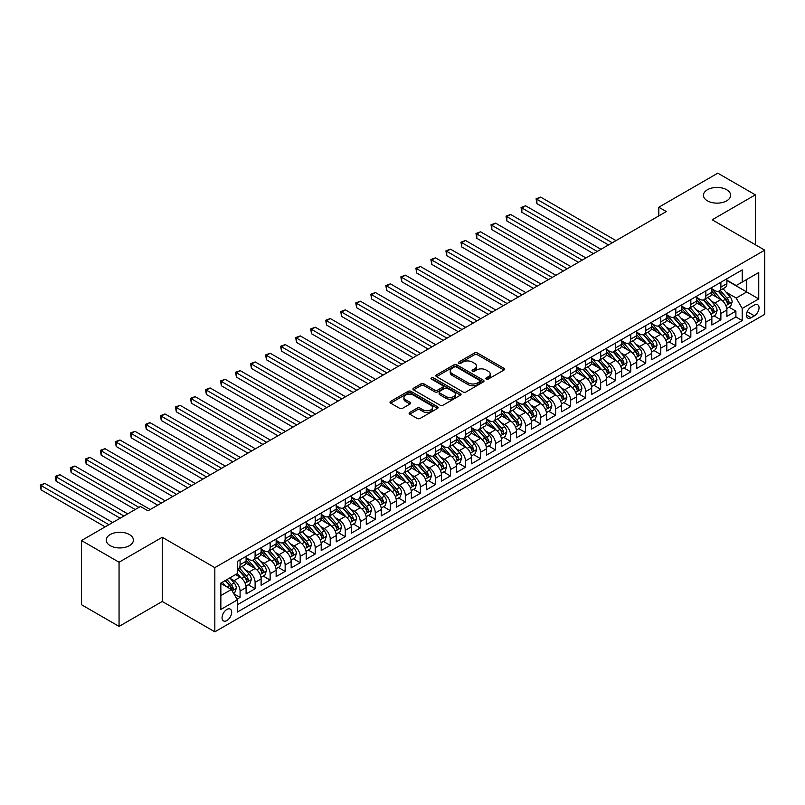 <?xml version="1.0" encoding="UTF-8"?>
<svg xmlns="http://www.w3.org/2000/svg" width="805" height="805" viewBox="0 0 805 805"><rect width="100%" height="100%" fill="white"/><g stroke="black" fill="none" stroke-linecap="round" stroke-linejoin="round"><path stroke-width="1.21" d="M486.23 379.085A1.459 0.845 0 0 0 488.293 379.085L503.97 370.038A2.083 1.208 0 0 0 504.574 369.183A2.083 1.208 0 0 0 503.97 368.328L477.415 353.003A2.083 1.208 0 0 0 474.467 353.003L458.8 362.049A1.459 0.845 0 0 0 458.377 362.653A1.459 0.845 0 0 0 458.8 363.246A1.459 0.845 0 0 0 460.863 363.246L462.895 362.069A6.671 3.854 0 0 1 472.334 362.069L474.548 363.347A6.671 3.854 0 0 1 476.5 366.074A6.671 3.854 0 0 1 474.548 368.801L472.515 369.968A1.459 0.845 0 0 0 472.092 370.572A1.459 0.845 0 0 0 472.515 371.165A1.459 0.845 0 0 0 474.578 371.165L476.61 369.988A6.671 3.854 0 0 1 486.049 369.988L488.263 371.266A6.671 3.854 0 0 1 490.215 373.993A6.671 3.854 0 0 1 488.263 376.72L486.23 377.887A1.459 0.845 0 0 0 485.807 378.481A1.459 0.845 0 0 0 486.23 379.085L486.23 377.887M129.424 534.55A13.594 7.849 0 0 0 114.602 532.85A13.594 7.849 0 0 0 106.21 540.095A13.594 7.849 0 0 0 110.194 545.649A13.594 7.849 0 0 0 125.006 547.35A13.594 7.849 0 0 0 133.409 540.095A13.594 7.849 0 0 0 129.424 534.55M726.663 189.739A13.594 7.849 0 0 0 711.841 188.028A13.594 7.849 0 0 0 703.449 195.283A13.594 7.849 0 0 0 707.434 200.837A13.594 7.849 0 0 0 722.246 202.538A13.594 7.849 0 0 0 730.648 195.283A13.594 7.849 0 0 0 726.663 189.739M226.859 620.554A6.802 3.924 120 0 0 231.297 614.567A6.802 3.924 120 0 0 230.26 609.113A6.802 3.924 120 0 0 226.859 609.455A6.802 3.924 120 0 0 222.422 615.443A6.802 3.924 120 0 0 223.458 620.897A6.802 3.924 120 0 0 226.859 620.554M409.725 412.442A2.083 1.208 0 0 0 409.111 413.287A2.083 1.208 0 0 0 409.725 414.142L417.171 418.439A2.083 1.208 0 0 0 420.119 418.439L437.528 408.397A2.083 1.208 0 0 0 438.141 407.541A2.083 1.208 0 0 0 437.528 406.686L410.983 391.361A2.083 1.208 0 0 0 408.034 391.361L390.626 401.413A2.083 1.208 0 0 0 390.012 402.259A2.083 1.208 0 0 0 390.626 403.114L399.622 408.306A2.083 1.208 0 0 0 402.57 408.306L410.017 404.009A2.083 1.208 0 0 0 410.631 403.154A2.083 1.208 0 0 0 410.017 402.309L405.559 399.733A5.575 3.22 0 0 1 403.929 397.449A5.575 3.22 0 0 1 407.37 394.48A5.575 3.22 0 0 1 413.448 395.175L430.927 405.267A5.575 3.22 0 0 1 432.557 407.541A5.575 3.22 0 0 1 429.115 410.52A5.575 3.22 0 0 1 423.038 409.815L420.119 408.135A2.083 1.208 0 0 0 417.171 408.135L409.725 412.442L409.725 414.142M162.248 537.277L119.059 562.222L81.496 540.537L81.496 604.726L119.059 626.411L162.248 601.476L214.834 631.834L214.834 567.646L162.248 537.277L162.248 601.476M755.362 244.73L755.362 194.85L712.163 219.795L764.75 250.154L214.834 567.646M755.362 194.85L717.798 173.166L658.822 207.217L658.822 215.891M81.496 540.537L140.462 506.486L147.979 510.823L666.339 211.554L658.822 207.217M463.036 391.965A2.083 1.208 0 0 0 465.984 391.965L483.392 381.912A2.083 1.208 0 0 0 484.006 381.057A2.083 1.208 0 0 0 483.392 380.212L456.848 364.886A2.083 1.208 0 0 0 453.899 364.886L436.491 374.929A2.083 1.208 0 0 0 435.887 375.784A2.083 1.208 0 0 0 436.491 376.629L463.036 391.965M431.993 379.397A1.459 0.845 0 0 1 433.472 379.608L433.472 377.867L460.46 393.454A2.083 1.208 0 0 1 461.074 394.299A2.083 1.208 0 0 1 460.46 395.154L443.052 405.197A2.083 1.208 0 0 1 440.104 405.197L413.559 389.872L421.005 385.605L421.005 383.874L413.559 388.171A2.083 1.208 0 0 0 412.945 389.026A2.083 1.208 0 0 0 413.559 389.872L413.559 388.171M421.005 385.605A2.083 1.208 0 0 1 423.953 385.605L423.953 383.874A2.083 1.208 0 0 0 421.005 383.874M423.953 383.874L434.72 390.083A2.083 1.208 0 0 0 437.668 390.083L442.609 387.235A2.083 1.208 0 0 0 443.223 386.38A2.083 1.208 0 0 0 442.609 385.535L431.41 379.064A1.459 0.845 0 0 1 430.977 378.461A1.459 0.845 0 0 1 431.883 377.686A1.459 0.845 0 0 1 433.472 377.867M236.962 599.192L240.081 597.39L233.842 593.798M230.3 578.473L234.074 580.657A8.503 4.911 60 0 1 240.081 591.061L246.089 587.59L246.089 593.929L255.105 588.717L248.272 584.772M245.324 569.799L249.097 571.983A8.503 4.911 60 0 1 255.105 582.387L261.112 578.916L261.112 585.255L270.128 580.043L263.295 576.098M260.347 561.125L264.121 563.309A8.503 4.911 60 0 1 270.128 573.713L276.145 570.242L276.145 576.581L285.151 571.369L278.319 567.424M275.37 552.451L279.144 554.625A8.503 4.911 60 0 1 285.151 565.04L291.169 561.568L291.169 567.897L300.185 562.695L293.342 558.75M290.394 543.778L294.167 545.951A8.503 4.911 60 0 1 300.185 556.366L306.192 552.894L306.192 559.223L315.208 554.021L308.365 550.077M305.427 535.104L309.19 537.277A8.503 4.911 60 0 1 315.208 547.692L321.215 544.22L321.215 550.55L330.231 545.347L323.399 541.403M320.45 526.43L324.224 528.603A8.503 4.911 60 0 1 330.231 539.018L336.238 535.546L336.238 541.876L345.254 536.673L338.422 532.729M335.474 517.756L339.247 519.929A8.503 4.911 60 0 1 345.254 530.344L351.262 526.873L351.262 533.202L360.278 528L353.445 524.055M350.497 509.082L354.27 511.256A8.503 4.911 60 0 1 360.278 521.67L366.285 518.199L366.285 524.528L375.301 519.326L368.469 515.381M365.52 500.408L369.294 502.582A8.503 4.911 60 0 1 375.301 512.996L381.318 509.525L381.318 515.854L390.334 510.652L383.492 506.707M380.544 491.734L384.317 493.908A8.503 4.911 60 0 1 390.334 504.322L396.342 500.851L396.342 507.18L405.358 501.978L398.515 498.033M395.577 483.06L399.34 485.234A8.503 4.911 60 0 1 405.358 495.639L411.365 492.177L411.365 498.506L420.381 493.304L413.539 489.349M410.6 474.376L414.374 476.56A8.503 4.911 60 0 1 420.381 486.965L426.388 483.503L426.388 489.832L435.404 484.63L428.572 480.676M425.624 465.703L429.397 467.886A8.503 4.911 60 0 1 435.404 478.291L441.412 474.819L441.412 481.159L450.428 475.956L443.595 472.002M440.647 457.029L444.42 459.212A8.503 4.911 60 0 1 450.428 469.617L456.435 466.145L456.435 472.485L465.451 467.282L458.619 463.328M455.67 448.355L459.444 450.538A8.503 4.911 60 0 1 465.451 460.943L471.468 457.471L471.468 463.811L480.474 458.598L473.642 454.654M470.694 439.681L474.467 441.865A8.503 4.911 60 0 1 480.474 452.269L486.492 448.798L486.492 455.137L495.508 449.925L488.665 445.98M485.717 431.007L489.49 433.191A8.503 4.911 60 0 1 495.508 443.595L501.515 440.124L501.515 446.463L510.531 441.251L503.689 437.306M500.75 422.333L504.524 424.517A8.503 4.911 60 0 1 510.531 434.921L516.538 431.45L516.538 437.779L525.554 432.577L518.722 428.632M515.774 413.659L519.547 415.833A8.503 4.911 60 0 1 525.554 426.248L531.562 422.776L531.562 429.105L540.578 423.903L533.745 419.958M530.797 404.985L534.57 407.159A8.503 4.911 60 0 1 540.578 417.574L546.585 414.102L546.585 420.431L555.601 415.229L548.769 411.285M545.82 396.312L549.594 398.485A8.503 4.911 60 0 1 555.601 408.9L561.618 405.428L561.618 411.758L570.624 406.555L563.792 402.611M560.844 387.638L564.617 389.811A8.503 4.911 60 0 1 570.624 400.226L576.642 396.754L576.642 403.084L585.658 397.881L578.815 393.937M575.867 378.964L579.64 381.137A8.503 4.911 60 0 1 585.658 391.552L591.665 388.08L591.665 394.41L600.681 389.207L593.838 385.263M590.9 370.29L594.664 372.463A8.503 4.911 60 0 1 600.681 382.878L606.688 379.407L606.688 385.736L615.704 380.534L608.862 376.589M605.923 361.616L609.697 363.79A8.503 4.911 60 0 1 615.704 374.204L621.712 370.733L621.712 377.062L630.728 371.86L623.895 367.915M620.947 352.942L624.72 355.116A8.503 4.911 60 0 1 630.728 365.52L636.735 362.059L636.735 368.388L645.751 363.186L638.918 359.231M635.97 344.258L639.744 346.442A8.503 4.911 60 0 1 645.751 356.846L651.758 353.385L651.758 359.714L660.774 354.512L653.942 350.557M650.993 335.584L654.767 337.768A8.503 4.911 60 0 1 660.774 348.173L666.792 344.711L666.792 351.04L675.808 345.838L668.965 341.884M666.017 326.911L669.79 329.094A8.503 4.911 60 0 1 675.808 339.499L681.815 336.027L681.815 342.367L690.831 337.164L683.988 333.21M681.05 318.237L684.813 320.42A8.503 4.911 60 0 1 690.831 330.825L696.838 327.353L696.838 333.693L705.854 328.48L699.012 324.536M696.073 309.563L699.847 311.746A8.503 4.911 60 0 1 705.854 322.151L711.862 318.679L711.862 325.019L720.878 319.806L720.878 313.477A8.503 4.911 -120 0 0 714.87 303.072L711.097 300.889M714.045 315.862L720.878 319.806M246.089 587.59A8.503 4.911 -120 0 0 240.081 577.185L235.573 574.579M261.112 578.916A8.503 4.911 -120 0 0 255.105 568.511L245.817 563.148M276.145 570.242A8.503 4.911 -120 0 0 270.128 559.837L260.84 554.474M291.169 561.568A8.503 4.911 -120 0 0 285.151 551.163L275.863 545.8M306.192 552.894A8.503 4.911 -120 0 0 300.185 542.49L290.887 537.116M321.215 544.22A8.503 4.911 -120 0 0 315.208 533.816L305.91 528.442M336.238 535.546A8.503 4.911 -120 0 0 330.231 525.132L320.943 519.768M351.262 526.873A8.503 4.911 -120 0 0 345.254 516.458L335.967 511.095M366.285 518.199A8.503 4.911 -120 0 0 360.278 507.784L350.99 502.421M381.318 509.525A8.503 4.911 -120 0 0 375.301 499.11L366.013 493.747M396.342 500.851A8.503 4.911 -120 0 0 390.334 490.436L381.037 485.073M411.365 492.177A8.503 4.911 -120 0 0 405.358 481.762L396.06 476.399M426.388 483.503A8.503 4.911 -120 0 0 420.381 473.088L411.083 467.725M441.412 474.819A8.503 4.911 -120 0 0 435.404 464.415L426.117 459.051M456.435 466.145A8.503 4.911 -120 0 0 450.428 455.741L441.14 450.377M471.468 457.471A8.503 4.911 -120 0 0 465.451 447.067L456.163 441.704M486.492 448.798A8.503 4.911 -120 0 0 480.474 438.393L471.187 433.03M501.515 440.124A8.503 4.911 -120 0 0 495.508 429.719L486.21 424.356M516.538 431.45A8.503 4.911 -120 0 0 510.531 421.045L501.233 415.682M531.562 422.776A8.503 4.911 -120 0 0 525.554 412.371L516.267 406.998M546.585 414.102A8.503 4.911 -120 0 0 540.578 403.697L531.29 398.324M561.618 405.428A8.503 4.911 -120 0 0 555.601 395.014L546.313 389.65M576.642 396.754A8.503 4.911 -120 0 0 570.624 386.34L561.337 380.976M591.665 388.08A8.503 4.911 -120 0 0 585.658 377.666L576.36 372.302M606.688 379.407A8.503 4.911 -120 0 0 600.681 368.992L591.383 363.629M621.712 370.733A8.503 4.911 -120 0 0 615.704 360.318L606.407 354.955M636.735 362.059A8.503 4.911 -120 0 0 630.728 351.644L621.44 346.281M651.758 353.385A8.503 4.911 -120 0 0 645.751 342.97L636.463 337.607M666.792 344.711A8.503 4.911 -120 0 0 660.774 334.296L651.487 328.933M681.815 336.027A8.503 4.911 -120 0 0 675.808 325.623L666.51 320.259M696.838 327.353A8.503 4.911 -120 0 0 690.831 316.949L681.533 311.585M711.862 318.679A8.503 4.911 -120 0 0 705.854 308.275L696.556 302.911M754.386 305.065L751.075 306.977A6.591 3.804 120 0 0 746.778 312.773A6.591 3.804 120 0 0 747.785 318.055A6.591 3.804 120 0 0 751.075 317.733L754.386 315.822A6.591 3.804 120 0 0 758.682 310.016A6.591 3.804 120 0 0 757.676 304.733A6.591 3.804 120 0 0 754.386 305.065M214.834 631.834L764.75 314.342L764.75 250.154M220.852 595.569L231.367 589.502L237.374 599.906L237.374 612.052L742.21 320.591L742.21 308.446L736.203 298.041L726.12 292.215M237.374 599.906L220.852 609.455L220.852 583.082L237.374 573.542L237.374 561.397L742.21 269.927L742.21 282.072L758.743 272.533L758.743 298.907L742.21 308.446M246.089 557.754L249.097 559.485A8.503 4.911 60 0 0 253.344 559.908L259.351 556.436A8.503 4.911 -120 0 0 261.112 552.552L261.112 547.692M261.112 549.08L264.121 550.811A8.503 4.911 60 0 0 268.367 551.234L274.384 547.762A8.503 4.911 -120 0 0 276.145 543.878L276.145 539.018M276.145 540.407L279.144 542.137A8.503 4.911 60 0 0 283.4 542.56L289.408 539.088A8.503 4.911 -120 0 0 291.169 535.194L291.169 530.344M291.169 531.733L294.167 533.463A8.503 4.911 60 0 0 298.424 533.886L304.431 530.415A8.503 4.911 -120 0 0 306.192 526.52L306.192 521.67M306.192 523.059L309.19 524.79A8.503 4.911 60 0 0 313.447 525.212L319.454 521.741A8.503 4.911 -120 0 0 321.215 517.846L321.215 512.996M321.215 514.375L324.224 516.116A8.503 4.911 60 0 0 328.47 516.538L334.478 513.067A8.503 4.911 -120 0 0 336.238 509.173L336.238 504.312M336.238 505.701L339.247 507.442A8.503 4.911 60 0 0 343.494 507.864L349.501 504.393A8.503 4.911 -120 0 0 351.262 500.499L351.262 495.639M351.262 497.027L354.27 498.768A8.503 4.911 60 0 0 358.517 499.191L364.534 495.719A8.503 4.911 -120 0 0 366.285 491.825L366.285 486.965M366.285 488.353L369.294 490.094A8.503 4.911 60 0 0 373.54 490.517L379.558 487.045A8.503 4.911 -120 0 0 381.318 483.151L381.318 478.291M381.318 479.679L384.317 481.42A8.503 4.911 60 0 0 388.574 481.833L394.581 478.371A8.503 4.911 -120 0 0 396.342 474.477L396.342 469.617M396.342 471.006L399.34 472.746A8.503 4.911 60 0 0 403.597 473.159L409.604 469.697A8.503 4.911 -120 0 0 411.365 465.803L411.365 460.943M411.365 462.332L414.374 464.072A8.503 4.911 60 0 0 418.62 464.485L424.627 461.024A8.503 4.911 -120 0 0 426.388 457.129L426.388 452.269M426.388 453.658L429.397 455.389A8.503 4.911 60 0 0 433.643 455.811L439.651 452.34A8.503 4.911 -120 0 0 441.412 448.455L441.412 443.595M441.412 444.984L444.42 446.715A8.503 4.911 60 0 0 448.667 447.137L454.674 443.666A8.503 4.911 -120 0 0 456.435 439.782L456.435 434.921M456.435 436.31L459.444 438.041A8.503 4.911 60 0 0 463.69 438.463L469.707 434.992A8.503 4.911 -120 0 0 471.468 431.108L471.468 426.248M471.468 427.636L474.467 429.367A8.503 4.911 60 0 0 478.723 429.79L484.731 426.318A8.503 4.911 -120 0 0 486.492 422.434L486.492 417.574M486.492 418.962L489.49 420.693A8.503 4.911 60 0 0 493.747 421.116L499.754 417.644A8.503 4.911 -120 0 0 501.515 413.76L501.515 408.9M501.515 410.288L504.524 412.019A8.503 4.911 60 0 0 508.77 412.442L514.777 408.97A8.503 4.911 -120 0 0 516.538 405.076L516.538 400.226M516.538 401.615L519.547 403.345A8.503 4.911 60 0 0 523.793 403.768L529.801 400.296A8.503 4.911 -120 0 0 531.562 396.402L531.562 391.552M531.562 392.941L534.57 394.671A8.503 4.911 60 0 0 538.817 395.094L544.824 391.622A8.503 4.911 -120 0 0 546.585 387.728L546.585 382.878M546.585 384.257L549.594 385.998A8.503 4.911 60 0 0 553.84 386.42L559.857 382.949A8.503 4.911 -120 0 0 561.618 379.054L561.618 374.194M561.618 375.583L564.617 377.324A8.503 4.911 60 0 0 568.863 377.746L574.881 374.275A8.503 4.911 -120 0 0 576.642 370.381L576.642 365.52M576.642 366.909L579.64 368.65A8.503 4.911 60 0 0 583.897 369.072L589.904 365.601A8.503 4.911 -120 0 0 591.665 361.707L591.665 356.846M591.665 358.235L594.664 359.976A8.503 4.911 60 0 0 598.92 360.399L604.927 356.927A8.503 4.911 -120 0 0 606.688 353.033L606.688 348.173M606.688 349.561L609.697 351.302A8.503 4.911 60 0 0 613.943 351.715L619.951 348.253A8.503 4.911 -120 0 0 621.712 344.359L621.712 339.499M621.712 340.887L624.72 342.628A8.503 4.911 60 0 0 628.967 343.041L634.974 339.579A8.503 4.911 -120 0 0 636.735 335.685L636.735 330.825M636.735 332.213L639.744 333.954A8.503 4.911 60 0 0 643.99 334.367L650.007 330.905A8.503 4.911 -120 0 0 651.758 327.011L651.758 322.151M651.758 323.54L654.767 325.27A8.503 4.911 60 0 0 659.013 325.693L665.031 322.221A8.503 4.911 -120 0 0 666.792 318.337L666.792 313.477M666.792 314.866L669.79 316.596A8.503 4.911 60 0 0 674.047 317.019L680.054 313.548A8.503 4.911 -120 0 0 681.815 309.663L681.815 304.803M681.815 306.192L684.813 307.923A8.503 4.911 60 0 0 689.07 308.345L695.077 304.874A8.503 4.911 -120 0 0 696.838 300.99L696.838 296.129M696.838 297.518L699.847 299.249A8.503 4.911 60 0 0 704.093 299.671L710.101 296.2A8.503 4.911 -120 0 0 711.862 292.316L711.862 287.455M237.374 604.766L735.901 316.949L735.901 311.132L726.885 316.345L726.885 310.005A8.503 4.911 -120 0 0 720.878 299.601L711.59 294.238M711.862 288.844L714.87 290.575A8.503 4.911 -120 0 0 719.117 290.997A8.503 4.911 -120 0 0 720.878 287.103L720.878 282.253M719.117 290.997L725.124 287.526A8.503 4.911 -120 0 0 726.885 283.642L726.885 278.782M240.081 559.837L240.081 564.687A8.503 4.911 60 0 1 238.32 568.582A8.503 4.911 60 0 1 237.374 568.924M238.32 568.582L244.328 565.11A8.503 4.911 -120 0 0 246.089 561.226L246.089 556.366M255.105 551.163L255.105 556.014A8.503 4.911 60 0 1 253.344 559.908M270.128 542.49L270.128 547.34A8.503 4.911 60 0 1 268.367 551.234M285.151 533.806L285.151 538.666A8.503 4.911 60 0 1 283.4 542.56M300.185 525.132L300.185 529.992A8.503 4.911 60 0 1 298.424 533.886M315.208 516.458L315.208 521.318A8.503 4.911 60 0 1 313.447 525.212M330.231 507.784L330.231 512.644A8.503 4.911 60 0 1 328.47 516.538M345.254 499.11L345.254 503.97A8.503 4.911 60 0 1 343.494 507.864M360.278 490.436L360.278 495.296A8.503 4.911 60 0 1 358.517 499.191M375.301 481.762L375.301 486.623A8.503 4.911 60 0 1 373.54 490.517M390.334 473.088L390.334 477.949A8.503 4.911 60 0 1 388.574 481.833M405.358 464.415L405.358 469.275A8.503 4.911 60 0 1 403.597 473.159M420.381 455.741L420.381 460.601A8.503 4.911 60 0 1 418.62 464.485M435.404 447.067L435.404 451.927A8.503 4.911 60 0 1 433.643 455.811M450.428 438.393L450.428 443.253A8.503 4.911 60 0 1 448.667 447.137M465.451 429.719L465.451 434.569A8.503 4.911 60 0 1 463.69 438.463M480.474 421.045L480.474 425.895A8.503 4.911 60 0 1 478.723 429.79M495.508 412.371L495.508 417.221A8.503 4.911 60 0 1 493.747 421.116M510.531 403.687L510.531 408.548A8.503 4.911 60 0 1 508.77 412.442M525.554 395.014L525.554 399.874A8.503 4.911 60 0 1 523.793 403.768M540.578 386.34L540.578 391.2A8.503 4.911 60 0 1 538.817 395.094M555.601 377.666L555.601 382.526A8.503 4.911 60 0 1 553.84 386.42M570.624 368.992L570.624 373.852A8.503 4.911 60 0 1 568.863 377.746M585.658 360.318L585.658 365.178A8.503 4.911 60 0 1 583.897 369.072M600.681 351.644L600.681 356.504A8.503 4.911 60 0 1 598.92 360.399M615.704 342.97L615.704 347.83A8.503 4.911 60 0 1 613.943 351.715M630.728 334.296L630.728 339.157A8.503 4.911 60 0 1 628.967 343.041M645.751 325.623L645.751 330.483A8.503 4.911 60 0 1 643.99 334.367M660.774 316.949L660.774 321.809A8.503 4.911 60 0 1 659.013 325.693M675.808 308.275L675.808 313.135A8.503 4.911 60 0 1 674.047 317.019M690.831 299.601L690.831 304.451A8.503 4.911 60 0 1 689.07 308.345M705.854 290.927L705.854 295.777A8.503 4.911 60 0 1 704.093 299.671M705.854 322.151L705.854 328.48M690.831 330.825L690.831 337.164M675.808 339.499L675.808 345.838M660.774 348.173L660.774 354.512M645.751 356.846L645.751 363.186M630.728 365.52L630.728 371.86M615.704 374.204L615.704 380.534M600.681 382.878L600.681 389.207M585.658 391.552L585.658 397.881M570.624 400.226L570.624 406.555M555.601 408.9L555.601 415.229M540.578 417.574L540.578 423.903M525.554 426.248L525.554 432.577M510.531 434.921L510.531 441.251M495.508 443.595L495.508 449.925M480.474 452.269L480.474 458.598M465.451 460.943L465.451 467.282M450.428 469.617L450.428 475.956M435.404 478.291L435.404 484.63M420.381 486.965L420.381 493.304M405.358 495.639L405.358 501.978M390.334 504.322L390.334 510.652M375.301 512.996L375.301 519.326M360.278 521.67L360.278 528M345.254 530.344L345.254 536.673M330.231 539.018L330.231 545.347M315.208 547.692L315.208 554.021M300.185 556.366L300.185 562.695M285.151 565.04L285.151 571.369M270.128 573.713L270.128 580.043M255.105 582.387L255.105 588.717M240.081 591.061L240.081 597.39M231.367 589.502L220.852 583.434M736.203 298.041L746.718 291.963L746.718 279.476L758.743 272.533M726.885 280.512L758.743 298.907M726.885 280.17L736.203 285.544L742.21 282.072M119.059 562.222L119.059 626.411M729.068 307.188L735.901 311.132M735.901 316.949L742.21 320.591M486.814 379.286L488.263 378.451A6.671 3.854 0 0 0 490.215 375.734L490.215 373.993M476.5 366.074L476.5 367.815A6.671 3.854 0 0 1 474.548 370.531L473.099 371.367M503.94 370.048L477.415 354.743A2.083 1.208 0 0 0 474.467 354.743L459.383 363.447M483.362 381.932L456.848 366.617A2.083 1.208 0 0 0 453.899 366.617L436.521 376.649L436.491 374.929M479.71 381.661A1.459 0.845 0 0 0 480.132 381.057A1.459 0.845 0 0 0 479.71 380.463L456.405 367.01A1.459 0.845 0 0 0 454.342 367.01L452.199 368.247A6.671 3.854 0 0 0 450.247 370.974A6.671 3.854 0 0 0 452.199 373.701L468.128 382.888A6.671 3.854 0 0 0 477.566 382.888L479.71 381.661L479.71 383.391A1.459 0.845 0 0 0 480.132 382.798L480.132 381.057M450.247 370.974L450.247 372.705A6.671 3.854 0 0 0 452.199 375.432L452.199 373.701M479.71 383.391L477.566 384.629A6.671 3.854 0 0 1 468.128 384.629L452.199 375.432M423.953 385.605L434.72 391.824A2.083 1.208 0 0 0 437.668 391.824L442.609 388.966A2.083 1.208 0 0 0 443.223 388.121L443.223 386.38M433.472 379.608L460.43 395.164M445.9 396.533A5.575 3.22 0 0 0 451.977 397.237A5.575 3.22 0 0 0 455.419 394.259A5.575 3.22 0 0 0 453.789 391.985L447.63 388.423A2.083 1.208 0 0 0 444.682 388.423L439.741 391.28A2.083 1.208 0 0 0 439.127 392.126A2.083 1.208 0 0 0 439.741 392.981L445.9 396.533L445.9 398.274A5.575 3.22 0 0 0 451.977 398.968A5.575 3.22 0 0 0 455.419 395.99L455.419 394.259M439.127 392.126L439.127 393.866A2.083 1.208 0 0 0 439.741 394.722L439.741 392.981M445.9 398.274L439.741 394.722M432.557 407.541L432.557 409.272A5.575 3.22 0 0 1 429.115 412.251A5.575 3.22 0 0 1 423.038 411.556L420.119 409.876A2.083 1.208 0 0 0 417.171 409.876L409.755 414.152M403.929 397.449L403.929 399.189A5.575 3.22 0 0 0 405.559 401.464L405.559 399.733M410.017 402.309L410.017 404.009L405.559 401.464M437.528 406.686L437.528 408.397L410.983 393.102A2.083 1.208 0 0 0 408.034 393.102L390.656 403.134M726.764 308.516L730.648 306.282L732.148 301.935A5.635 3.25 -120 0 0 729.954 296.653L723.091 288.703M721.713 300.144L713.572 290.726A16.251 9.388 -120 0 0 711.862 288.935M717.245 297.498L712.697 292.235A13.494 7.788 -120 0 0 711.862 291.319M616.006 240.615L540.658 197.104L536.895 199.278L536.895 203.615L608.489 244.951M718.352 291.299L725.295 299.339A5.635 3.25 60 0 1 727.307 303.223C728.153 304.35 728.746 304.008 729.109 302.177A5.635 3.25 -120 0 0 727.096 298.303L720.234 290.353M718.764 291.169L726.221 299.812A2.868 1.66 60 0 1 726.945 300.929L729.109 302.177M727.307 303.223L727.71 303.888M536.895 203.615L536.07 198.805L612.243 242.778M536.07 198.805L540.658 197.104M711.741 317.19L715.615 314.956L717.124 310.619A5.635 3.25 -120 0 0 714.931 305.326L708.058 297.377M706.689 308.818L698.549 299.4A16.251 9.388 -120 0 0 696.838 297.608M702.222 306.182L697.673 300.909A13.494 7.788 -120 0 0 696.838 300.003M600.983 249.288L525.625 205.788L521.871 207.952L521.871 212.289L593.466 253.625M703.329 299.973L710.272 308.013A5.635 3.25 60 0 1 712.274 311.897C713.119 313.024 713.723 312.682 714.085 310.851A5.635 3.25 -120 0 0 712.073 306.977L705.21 299.027M703.731 299.842L711.197 308.486A2.868 1.66 60 0 1 711.922 309.603L714.085 310.851M712.274 311.897L712.687 312.561M521.871 212.289L521.046 207.479L597.219 251.452M521.046 207.479L525.625 205.788M696.707 325.864L700.592 323.63L702.091 319.293A5.635 3.25 -120 0 0 699.907 314L693.035 306.051M691.666 317.492L683.526 308.074A16.251 9.388 -120 0 0 681.815 306.282M687.198 314.856L682.64 309.583A13.494 7.788 -120 0 0 681.815 308.677M585.949 257.962L510.601 214.462L506.848 216.626L506.848 220.962L578.443 262.299M688.305 308.657L695.248 316.687A5.635 3.25 60 0 1 697.251 320.571C698.096 321.698 698.7 321.356 699.052 319.525A5.635 3.25 -120 0 0 697.05 315.651L690.187 307.701M688.708 308.516L696.174 317.16A2.868 1.66 60 0 1 696.899 318.277L699.052 319.525M697.251 320.571L697.663 321.235M506.848 220.962L506.023 216.153L582.196 260.126M506.023 216.153L510.601 214.462M681.684 334.548L685.568 332.304L687.067 327.967A5.635 3.25 -120 0 0 684.874 322.674L678.011 314.725M676.633 326.176L668.492 316.747A16.251 9.388 -120 0 0 666.792 314.956M672.175 323.529L667.617 318.257A13.494 7.788 -120 0 0 666.792 317.351M570.926 266.636L495.578 223.136L491.825 225.299L491.825 229.636L563.419 270.973M673.272 317.331L680.225 325.371A5.635 3.25 60 0 1 682.227 329.245C683.073 330.382 683.676 330.03 684.029 328.209A5.635 3.25 -120 0 0 682.026 324.324L675.154 316.375M673.684 317.2L681.151 325.834A2.868 1.66 60 0 1 681.865 326.951L684.029 328.209M682.227 329.245L682.64 329.909M491.825 229.636L491 224.826L567.173 268.8M491 224.826L495.578 223.136M666.661 343.222L670.545 340.978L672.044 336.641A5.635 3.25 -120 0 0 669.851 331.348L662.988 323.399M661.609 334.85L653.469 325.421A16.251 9.388 -120 0 0 651.758 323.63M657.152 332.203L652.593 326.931A13.494 7.788 -120 0 0 651.758 326.025M555.903 275.31L480.555 231.81L476.802 233.973L476.802 238.31L548.386 279.647M658.249 326.005L665.192 334.045A5.635 3.25 60 0 1 667.204 337.919C668.049 339.056 668.653 338.704 669.005 336.882A5.635 3.25 -120 0 0 667.003 332.998L660.13 325.049M658.661 325.874L666.117 334.508A2.868 1.66 60 0 1 666.842 335.635L669.005 336.882M667.204 337.919L667.617 338.583M476.802 238.31L475.976 233.5L552.15 277.473M475.976 233.5L480.555 231.81M651.637 351.896L655.522 349.652L657.021 345.315A5.635 3.25 -120 0 0 654.827 340.022L647.965 332.083M646.586 343.524L638.446 334.095A16.251 9.388 -120 0 0 636.735 332.304M642.118 340.877L637.57 335.605A13.494 7.788 -120 0 0 636.735 334.699M540.88 283.984L465.532 240.484L461.778 242.647L461.778 246.984L533.363 288.321M643.225 334.679L650.168 342.719A5.635 3.25 60 0 1 652.181 346.593C653.026 347.73 653.63 347.378 653.982 345.556A5.635 3.25 -120 0 0 651.97 341.672L645.107 333.723M643.638 334.548L651.094 343.182A2.868 1.66 60 0 1 651.819 344.309L653.982 345.556M652.181 346.593L652.583 347.257M461.778 246.984L460.943 242.174L537.126 286.157M460.943 242.174L465.532 240.484M636.614 360.57L640.498 358.326L641.998 353.989A5.635 3.25 -120 0 0 639.804 348.696L632.941 340.757M631.563 352.198L623.422 342.769A16.251 9.388 -120 0 0 621.712 340.978M627.095 349.551L622.547 344.278A13.494 7.788 -120 0 0 621.712 343.373M525.856 292.658L450.508 249.158L446.745 251.321L446.745 255.658L518.34 296.995M628.202 343.353L635.145 351.393A5.635 3.25 60 0 1 637.158 355.267C638.003 356.404 638.596 356.052 638.959 354.23A5.635 3.25 -120 0 0 636.946 350.346L630.084 342.397M628.614 343.222L636.071 351.855A2.868 1.66 60 0 1 636.795 352.982L638.959 354.23M637.158 355.267L637.56 355.941M446.745 255.658L445.92 250.848L522.093 294.831M445.92 250.848L450.508 249.158M621.591 369.243L625.465 367L626.974 362.663A5.635 3.25 -120 0 0 624.781 357.38L617.918 349.43M616.539 360.871L608.399 351.443A16.251 9.388 -120 0 0 606.688 349.652M612.072 358.225L607.523 352.952A13.494 7.788 -120 0 0 606.688 352.047M510.833 301.332L435.475 257.831L431.722 259.995L431.722 264.332L503.316 305.669M613.179 352.026L620.122 360.066A5.635 3.25 60 0 1 622.124 363.941C622.979 365.078 623.573 364.725 623.935 362.904A5.635 3.25 -120 0 0 621.923 359.02L615.06 351.071M613.581 351.896L621.047 360.529A2.868 1.66 60 0 1 621.772 361.656L623.935 362.904M622.124 363.941L622.537 364.615M431.722 264.332L430.896 259.522L507.07 303.505M430.896 259.522L435.475 257.831M606.557 377.917L610.442 375.673L611.951 371.336A5.635 3.25 -120 0 0 609.757 366.054L602.885 358.104M601.516 369.545L593.376 360.117A16.251 9.388 -120 0 0 591.665 358.336M597.048 366.899L592.49 361.626A13.494 7.788 -120 0 0 591.665 360.721M495.8 310.005L420.452 266.505L416.698 268.669L416.698 273.016L488.293 314.342M598.155 360.7L605.098 368.74A5.635 3.25 60 0 1 607.101 372.614C607.946 373.751 608.55 373.399 608.902 371.578A5.635 3.25 -120 0 0 606.9 367.694L600.037 359.755M598.558 360.57L606.024 369.203A2.868 1.66 60 0 1 606.749 370.33L608.902 371.578M607.101 372.614L607.513 373.289M416.698 273.016L415.873 268.196L492.046 312.179M415.873 268.196L420.452 266.505M591.534 386.591L595.418 384.347L596.918 380.01A5.635 3.25 -120 0 0 594.724 374.728L587.861 366.778M586.493 378.219L578.342 368.791A16.251 9.388 -120 0 0 576.642 367.01M582.025 375.573L577.467 370.3A13.494 7.788 -120 0 0 576.642 369.394M480.776 318.679L405.428 275.179L401.675 277.353L401.675 281.69L473.27 323.016M583.132 369.374L590.075 377.414A5.635 3.25 60 0 1 592.077 381.288C592.923 382.425 593.527 382.073 593.879 380.252A5.635 3.25 -120 0 0 591.876 376.368L585.014 368.428M583.534 369.243L591.001 377.877A2.868 1.66 60 0 1 591.715 379.004L593.879 380.252M592.077 381.288L592.49 381.962M401.675 281.69L400.85 276.87L477.023 320.853M400.85 276.87L405.428 275.179M576.511 395.265L580.395 393.021L581.894 388.684A5.635 3.25 -120 0 0 579.701 383.401L572.838 375.452M571.459 386.893L563.319 377.465A16.251 9.388 -120 0 0 561.618 375.683M567.002 384.247L562.443 378.974A13.494 7.788 -120 0 0 561.618 378.068M465.753 327.353L390.405 283.853L386.652 286.027L386.652 290.364L458.246 331.69M568.099 378.048L575.042 386.088A5.635 3.25 60 0 1 577.054 389.962C577.899 391.099 578.503 390.747 578.855 388.926A5.635 3.25 -120 0 0 576.853 385.052L569.98 377.102M568.511 377.917L575.967 386.551A2.868 1.66 60 0 1 576.692 387.678L578.855 388.926M577.054 389.962L577.467 390.636M386.652 290.364L385.826 285.544L462 329.527M385.826 285.544L390.405 283.853M561.488 403.939L565.372 401.695L566.871 397.358A5.635 3.25 -120 0 0 564.677 392.075L557.815 384.126M556.436 395.567L548.296 386.138A16.251 9.388 -120 0 0 546.585 384.357M551.978 392.921L547.42 387.648A13.494 7.788 -120 0 0 546.585 386.742M450.73 336.027L375.382 292.527L371.628 294.7L371.628 299.037L443.213 340.364M553.075 386.722L560.018 394.762A5.635 3.25 60 0 1 562.031 398.646C562.876 399.773 563.48 399.431 563.832 397.6A5.635 3.25 -120 0 0 561.82 393.726L554.957 385.776M553.488 386.591L560.944 395.235A2.868 1.66 60 0 1 561.669 396.352L563.832 397.6M562.031 398.646L562.433 399.31M371.628 299.037L370.793 294.217L446.976 338.201M370.793 294.217L375.382 292.527M546.464 412.613L550.348 410.369L551.848 406.032A5.635 3.25 -120 0 0 549.654 400.749L542.791 392.8M541.413 404.241L533.272 394.812A16.251 9.388 -120 0 0 531.562 393.031M536.945 401.594L532.397 396.322A13.494 7.788 -120 0 0 531.562 395.416M435.706 344.701L360.358 301.201L356.595 303.374L356.595 307.711L428.19 349.048M538.052 395.396L544.995 403.436A5.635 3.25 60 0 1 547.008 407.32C547.853 408.447 548.447 408.105 548.809 406.273A5.635 3.25 -120 0 0 546.796 402.399L539.934 394.45M538.465 395.265L545.921 403.909A2.868 1.66 60 0 1 546.645 405.026L548.809 406.273M547.008 407.32L547.41 407.984M356.595 307.711L355.77 302.891L431.953 346.875M355.77 302.891L360.358 301.201M531.441 421.287L535.325 419.043L536.824 414.706A5.635 3.25 -120 0 0 534.631 409.423L527.768 401.474M526.389 412.915L518.249 403.486A16.251 9.388 -120 0 0 516.538 401.705M521.922 410.268L517.374 404.996A13.494 7.788 -120 0 0 516.538 404.09M420.683 353.385L345.335 309.875L341.572 312.048L341.572 316.385L413.166 357.722M523.029 404.07L529.972 412.11A5.635 3.25 60 0 1 531.974 415.994C532.83 417.121 533.423 416.779 533.785 414.947A5.635 3.25 -120 0 0 531.773 411.073L524.91 403.124M523.441 403.939L530.898 412.583A2.868 1.66 60 0 1 531.622 413.7L533.785 414.947M531.974 415.994L532.387 416.658M341.572 316.385L340.746 311.565L416.92 355.548M340.746 311.565L345.335 309.875M516.418 429.961L520.292 427.717L521.801 423.38A5.635 3.25 -120 0 0 519.607 418.097L512.735 410.148M511.366 421.589L503.226 412.17A16.251 9.388 -120 0 0 501.515 410.379M506.898 418.942L502.35 413.669A13.494 7.788 -120 0 0 501.515 412.764M405.66 362.059L330.302 318.549L326.548 320.722L326.548 325.059L398.143 366.396M508.005 412.744L514.948 420.784A5.635 3.25 60 0 1 516.951 424.668C517.796 425.795 518.4 425.453 518.762 423.621A5.635 3.25 -120 0 0 516.75 419.747L509.887 411.798M508.408 412.613L515.874 421.257A2.868 1.66 60 0 1 516.599 422.373L518.762 423.621M516.951 424.668L517.363 425.332M326.548 325.059L325.723 320.239L401.896 364.222M325.723 320.239L330.302 318.549M501.384 438.634L505.268 436.401L506.768 432.054A5.635 3.25 -120 0 0 504.584 426.771L497.711 418.821M496.343 430.262L488.202 420.844A16.251 9.388 -120 0 0 486.492 419.053M491.875 427.616L487.317 422.353A13.494 7.788 -120 0 0 486.492 421.438M390.626 370.733L315.278 327.222L311.525 329.396L311.525 333.733L383.12 375.07M492.982 421.418L499.925 429.457A5.635 3.25 60 0 1 501.928 433.342C502.773 434.469 503.377 434.126 503.729 432.295A5.635 3.25 -120 0 0 501.726 428.421L494.864 420.472M493.385 421.287L500.851 429.93A2.868 1.66 60 0 1 501.565 431.047L503.729 432.295M501.928 433.342L502.34 434.006M311.525 333.733L310.7 328.923L386.873 372.896M310.7 328.923L315.278 327.222M486.361 447.308L490.245 445.074L491.744 440.738A5.635 3.25 -120 0 0 489.551 435.445L482.688 427.495M481.31 438.936L473.169 429.518A16.251 9.388 -120 0 0 471.468 427.727M476.852 436.3L472.294 431.027A13.494 7.788 -120 0 0 471.468 430.122M375.603 379.407L300.255 335.906L296.502 338.07L296.502 342.407L368.096 383.744M477.949 430.091L484.892 438.131A5.635 3.25 60 0 1 486.904 442.015C487.75 443.142 488.353 442.8 488.705 440.969A5.635 3.25 -120 0 0 486.703 437.095L479.83 429.146M478.361 429.961L485.818 438.604A2.868 1.66 60 0 1 486.542 439.721L488.705 440.969M486.904 442.015L487.317 442.68M296.502 342.407L295.676 337.597L371.85 381.57M295.676 337.597L300.255 335.906M471.338 455.982L475.222 453.748L476.721 449.411A5.635 3.25 -120 0 0 474.527 444.119L467.665 436.169M466.286 447.61L458.146 438.192A16.251 9.388 -120 0 0 456.435 436.401M461.829 444.974L457.27 439.701A13.494 7.788 -120 0 0 456.435 438.795M360.58 388.08L285.232 344.58L281.478 346.744L281.478 351.081L353.063 392.417M462.925 438.765L469.868 446.805A5.635 3.25 60 0 1 471.881 450.689C472.726 451.816 473.33 451.474 473.682 449.643A5.635 3.25 -120 0 0 471.68 445.769L464.807 437.819M463.338 438.634L470.794 447.278A2.868 1.66 60 0 1 471.519 448.395L473.682 449.643M471.881 450.689L472.294 451.353M281.478 351.081L280.653 346.271L356.826 390.244M280.653 346.271L285.232 344.58M456.314 464.666L460.198 462.422L461.698 458.085A5.635 3.25 -120 0 0 459.504 452.792L452.641 444.843M451.263 456.294L443.122 446.866A16.251 9.388 -120 0 0 441.412 445.074M446.795 453.648L442.247 448.375A13.494 7.788 -120 0 0 441.412 447.469M345.556 396.754L270.208 353.254L266.445 355.418L266.445 359.755L338.04 401.091M447.902 447.449L454.845 455.479A5.635 3.25 60 0 1 456.858 459.363C457.703 460.5 458.307 460.148 458.659 458.327A5.635 3.25 -120 0 0 456.646 454.443L449.784 446.493M448.315 447.318L455.771 455.952A2.868 1.66 60 0 1 456.495 457.069L458.659 458.327M456.858 459.363L457.26 460.027M266.445 359.755L265.62 354.945L341.803 398.918M265.62 354.945L270.208 353.254M441.291 473.34L445.175 471.096L446.674 466.759A5.635 3.25 -120 0 0 444.481 461.466L437.618 453.517M436.24 464.968L428.099 455.539A16.251 9.388 -120 0 0 426.388 453.748M431.772 462.322L427.224 457.049A13.494 7.788 -120 0 0 426.388 456.143M330.533 405.428L255.185 361.928L251.422 364.091L251.422 368.428L323.016 409.765M432.879 456.123L439.822 464.163A5.635 3.25 60 0 1 441.834 468.037C442.68 469.174 443.273 468.822 443.636 467.001A5.635 3.25 -120 0 0 441.623 463.117L434.76 455.167M433.291 455.992L440.748 464.626A2.868 1.66 60 0 1 441.472 465.753L443.636 467.001M441.834 468.037L442.237 468.701M251.422 368.428L250.597 363.619L326.77 407.592M250.597 363.619L255.185 361.928M426.268 482.014L430.142 479.77L431.651 475.433A5.635 3.25 -120 0 0 429.457 470.14L422.595 462.201M421.216 473.642L413.076 464.213A16.251 9.388 -120 0 0 411.365 462.422M416.749 470.995L412.2 465.723A13.494 7.788 -120 0 0 411.365 464.817M315.51 414.102L240.152 370.602L236.398 372.765L236.398 377.102L307.993 418.439M417.855 464.797L424.799 472.837A5.635 3.25 60 0 1 426.801 476.711C427.646 477.848 428.25 477.496 428.612 475.675A5.635 3.25 -120 0 0 426.6 471.79L419.737 463.841M418.258 464.666L425.724 473.3A2.868 1.66 60 0 1 426.449 474.427L428.612 475.675M426.801 476.711L427.214 477.375M236.398 377.102L235.573 372.292L311.746 416.276M235.573 372.292L240.152 370.602M411.234 490.688L415.118 488.444L416.618 484.107A5.635 3.25 -120 0 0 414.434 478.814L407.561 470.875M406.193 482.316L398.052 472.887A16.251 9.388 -120 0 0 396.342 471.096M401.725 479.669L397.167 474.397A13.494 7.788 -120 0 0 396.342 473.491M300.476 422.776L225.128 379.276L221.375 381.439L221.375 385.776L292.97 427.113M402.832 473.471L409.775 481.511A5.635 3.25 60 0 1 411.778 485.385C412.623 486.522 413.227 486.17 413.579 484.348A5.635 3.25 -120 0 0 411.576 480.464L404.714 472.515M403.235 473.34L410.701 481.974A2.868 1.66 60 0 1 411.425 483.101L413.579 484.348M411.778 485.385L412.19 486.059M221.375 385.776L220.55 380.966L296.723 424.949M220.55 380.966L225.128 379.276M396.211 499.362L400.095 497.118L401.594 492.781A5.635 3.25 -120 0 0 399.401 487.498L392.538 479.549M391.17 490.99L383.019 481.561A16.251 9.388 -120 0 0 381.318 479.77M386.702 488.343L382.144 483.07A13.494 7.788 -120 0 0 381.318 482.165M285.453 431.45L210.105 387.95L206.352 390.113L206.352 394.45L277.946 435.787M387.809 482.145L394.752 490.185A5.635 3.25 60 0 1 396.754 494.059C397.6 495.196 398.203 494.844 398.555 493.022A5.635 3.25 -120 0 0 396.553 489.138L389.69 481.189M388.211 482.014L395.678 490.648A2.868 1.66 60 0 1 396.392 491.775L398.555 493.022M396.754 494.059L397.167 494.733M206.352 394.45L205.527 389.64L281.7 433.623M205.527 389.64L210.105 387.95M381.188 508.036L385.072 505.792L386.571 501.455A5.635 3.25 -120 0 0 384.377 496.172L377.515 488.222M376.136 499.664L367.996 490.235A16.251 9.388 -120 0 0 366.285 488.454M371.679 497.017L367.12 491.744A13.494 7.788 -120 0 0 366.285 490.839M270.43 440.124L195.082 396.624L191.328 398.787L191.328 403.134L262.923 444.461M372.775 490.819L379.719 498.859A5.635 3.25 60 0 1 381.731 502.733C382.576 503.87 383.18 503.517 383.532 501.696A5.635 3.25 -120 0 0 381.53 497.812L374.657 489.873M373.188 490.688L380.644 499.321A2.868 1.66 60 0 1 381.369 500.448L383.532 501.696M381.731 502.733L382.144 503.407M191.328 403.134L190.503 398.314L266.676 442.297M190.503 398.314L195.082 396.624M366.164 516.709L370.048 514.465L371.548 510.129A5.635 3.25 -120 0 0 369.354 504.846L362.492 496.896M361.113 508.337L352.972 498.909A16.251 9.388 -120 0 0 351.262 497.128M356.645 505.691L352.097 500.418A13.494 7.788 -120 0 0 351.262 499.513M255.406 448.798L180.058 405.297L176.305 407.471L176.305 411.808L247.89 453.135M357.752 499.492L364.695 507.532A5.635 3.25 60 0 1 366.708 511.406C367.553 512.544 368.157 512.191 368.509 510.37A5.635 3.25 -120 0 0 366.496 506.486L359.634 498.547M358.165 499.362L365.621 507.995A2.868 1.66 60 0 1 366.345 509.122L368.509 510.37M366.708 511.406L367.11 512.081M176.305 411.808L175.47 406.988L251.653 450.971M175.47 406.988L180.058 405.297M351.141 525.383L355.025 523.139L356.524 518.802A5.635 3.25 -120 0 0 354.331 513.52L347.468 505.57M346.09 517.011L337.949 507.583A16.251 9.388 -120 0 0 336.238 505.802M341.622 514.365L337.074 509.092A13.494 7.788 -120 0 0 336.238 508.186M240.383 457.471L165.035 413.971L161.272 416.145L161.272 420.482L232.866 461.808M342.729 508.166L349.672 516.206A5.635 3.25 60 0 1 351.684 520.08C352.53 521.217 353.123 520.865 353.486 519.044A5.635 3.25 -120 0 0 351.473 515.17L344.61 507.22M343.141 508.036L350.598 516.669A2.868 1.66 60 0 1 351.322 517.796L353.486 519.044M351.684 520.08L352.087 520.755M161.272 420.482L160.447 415.662L236.62 459.645M160.447 415.662L165.035 413.971M336.118 534.057L339.992 531.813L341.501 527.476A5.635 3.25 -120 0 0 339.308 522.193L332.445 514.244M331.066 525.685L322.926 516.257A16.251 9.388 -120 0 0 321.215 514.476M326.599 523.039L322.05 517.766A13.494 7.788 -120 0 0 321.215 516.86M225.36 466.145L150.012 422.645L146.248 424.819L146.248 429.156L217.843 470.482M327.705 516.84L334.649 524.88A5.635 3.25 60 0 1 336.651 528.764C337.506 529.891 338.1 529.549 338.462 527.718A5.635 3.25 -120 0 0 336.45 523.844L329.587 515.894M328.108 516.709L335.574 525.353A2.868 1.66 60 0 1 336.299 526.47L338.462 527.718M336.651 528.764L337.064 529.428M146.248 429.156L145.423 424.336L221.596 468.319M145.423 424.336L150.012 422.645M321.084 542.731L324.968 540.487L326.478 536.15A5.635 3.25 -120 0 0 324.284 530.867L317.412 522.918M316.043 534.359L307.902 524.93A16.251 9.388 -120 0 0 306.192 523.149M311.575 531.713L307.017 526.44A13.494 7.788 -120 0 0 306.192 525.534M210.326 474.819L134.978 431.319L131.225 433.493L131.225 437.829L202.82 479.156M312.682 525.514L319.625 533.554A5.635 3.25 60 0 1 321.628 537.438C322.473 538.565 323.077 538.223 323.429 536.392A5.635 3.25 -120 0 0 321.426 532.518L314.564 524.568M313.085 525.383L320.551 534.027A2.868 1.66 60 0 1 321.276 535.144L323.429 536.392M321.628 537.438L322.04 538.102M131.225 437.829L130.4 433.01L206.573 476.993M130.4 433.01L134.978 431.319M306.061 551.405L309.945 549.161L311.444 544.824A5.635 3.25 -120 0 0 309.251 539.541L302.388 531.592M301.02 543.033L292.879 533.604A16.251 9.388 -120 0 0 291.169 531.823M296.552 540.386L291.994 535.114A13.494 7.788 -120 0 0 291.169 534.208M195.303 483.503L119.955 439.993L116.202 442.166L116.202 446.503L187.796 487.84M297.659 534.188L304.602 542.228A5.635 3.25 60 0 1 306.604 546.112C307.45 547.239 308.053 546.897 308.406 545.066A5.635 3.25 -120 0 0 306.403 541.191L299.541 533.242M298.061 534.057L305.528 542.701A2.868 1.66 60 0 1 306.242 543.818L308.406 545.066M306.604 546.112L307.017 546.776M116.202 446.503L115.377 441.683L191.55 485.667M115.377 441.683L119.955 439.993M291.038 560.079L294.922 557.835L296.421 553.498A5.635 3.25 -120 0 0 294.228 548.215L287.365 540.266M285.986 551.707L277.846 542.288A16.251 9.388 -120 0 0 276.145 540.497M281.529 549.06L276.97 543.788A13.494 7.788 -120 0 0 276.145 542.882M180.28 492.177L104.932 448.667L101.178 450.84L101.178 455.177L172.773 496.514M282.625 542.862L289.569 550.902A5.635 3.25 60 0 1 291.581 554.786C292.426 555.913 293.03 555.571 293.382 553.739A5.635 3.25 -120 0 0 291.38 549.865L284.507 541.916M283.038 542.731L290.494 551.375A2.868 1.66 60 0 1 291.219 552.492L293.382 553.739M291.581 554.786L291.994 555.45M101.178 455.177L100.353 450.357L176.526 494.34M100.353 450.357L104.932 448.667M276.014 568.753L279.899 566.519L281.398 562.172A5.635 3.25 -120 0 0 279.204 556.889L272.342 548.94M270.963 560.381L262.822 550.962A16.251 9.388 -120 0 0 261.112 549.171M266.505 557.734L261.947 552.471A13.494 7.788 -120 0 0 261.112 551.556M165.256 500.851L89.908 457.341L86.155 459.514L86.155 463.851L157.74 505.188M267.602 551.536L274.545 559.576A5.635 3.25 60 0 1 276.558 563.46C277.403 564.587 278.007 564.245 278.359 562.413A5.635 3.25 -120 0 0 276.346 558.539L269.484 550.59M268.015 551.405L275.471 560.049A2.868 1.66 60 0 1 276.196 561.165L278.359 562.413M276.558 563.46L276.97 564.124M86.155 463.851L85.32 459.041L161.503 503.014M85.32 459.041L89.908 457.341M260.991 577.427L264.875 575.193L266.375 570.856A5.635 3.25 -120 0 0 264.181 565.563L257.318 557.613M255.94 569.055L247.799 559.636A16.251 9.388 -120 0 0 246.089 557.845M251.472 566.418L246.924 561.145A13.494 7.788 -120 0 0 246.089 560.23M150.233 509.525L74.885 466.015L71.122 468.188L71.122 472.525L135.21 509.525M252.579 560.21L259.522 568.25A5.635 3.25 60 0 1 261.534 572.134C262.38 573.261 262.973 572.919 263.336 571.087A5.635 3.25 -120 0 0 261.323 567.213L254.461 559.264M252.991 560.079L260.448 568.722A2.868 1.66 60 0 1 261.172 569.839L263.336 571.087M261.534 572.134L261.937 572.798M71.122 472.525L70.297 467.715L138.963 507.351M70.297 467.715L74.885 466.015M245.968 586.1L249.852 583.867L251.351 579.53A5.635 3.25 -120 0 0 249.158 574.237L242.295 566.287M240.916 577.728L237.324 573.573M236.449 575.092L235.865 574.408M127.693 513.862L59.862 474.698L56.098 476.862L56.098 481.199L120.187 518.199M237.556 568.883L244.499 576.923A5.635 3.25 60 0 1 246.511 580.808C247.356 581.935 247.95 581.592 248.312 579.761A5.635 3.25 -120 0 0 246.3 575.887L239.437 567.938M237.968 568.753L245.424 577.396A2.868 1.66 60 0 1 246.149 578.513L248.312 579.761M246.511 580.808L246.914 581.472M56.098 481.199L55.273 476.389L123.94 516.025M55.273 476.389L59.862 474.698M233.541 593.275L234.819 592.54L236.328 588.203A5.635 3.25 -120 0 0 234.134 582.911L229.807 577.91M225.772 586.271L222.301 582.246M221.425 583.766L220.852 583.092M112.67 522.536L44.828 483.372L41.075 485.536L41.075 489.873L105.153 526.873M225.148 580.596L229.475 585.597A5.635 3.25 60 0 1 231.478 589.481C232.323 590.608 232.927 590.266 233.289 588.445A5.635 3.25 -120 0 0 231.277 584.561L226.95 579.56M225.501 580.395L230.401 586.07A2.868 1.66 60 0 1 231.126 587.187L233.289 588.445M231.478 589.481L231.89 590.146M41.075 489.873L40.25 485.063L108.916 524.699M40.25 485.063L44.828 483.372M234.074 580.657L240.081 577.185M249.097 571.983L255.105 568.511M264.121 563.309L270.128 559.837M279.144 554.625L285.151 551.163M294.167 545.951L300.185 542.49M309.19 537.277L315.208 533.816M324.224 528.603L330.231 525.132M339.247 519.929L345.254 516.458M354.27 511.256L360.278 507.784M369.294 502.582L375.301 499.11M384.317 493.908L390.334 490.436M399.34 485.234L405.358 481.762M414.374 476.56L420.381 473.088M429.397 467.886L435.404 464.415M444.42 459.212L450.428 455.741M459.444 450.538L465.451 447.067M474.467 441.865L480.474 438.393M489.49 433.191L495.508 429.719M504.524 424.517L510.531 421.045M519.547 415.833L525.554 412.371M534.57 407.159L540.578 403.697M549.594 398.485L555.601 395.014M564.617 389.811L570.624 386.34M579.64 381.137L585.658 377.666M594.664 372.463L600.681 368.992M609.697 363.79L615.704 360.318M624.72 355.116L630.728 351.644M639.744 346.442L645.751 342.97M654.767 337.768L660.774 334.296M669.79 329.094L675.808 325.623M684.813 320.42L690.831 316.949M699.847 311.746L705.854 308.275M714.87 303.072L720.878 299.601M720.878 287.103L726.885 283.642M240.081 564.687L246.089 561.226M255.105 556.014L261.112 552.552M270.128 547.34L276.145 543.878M285.151 538.666L291.169 535.194M300.185 529.992L306.192 526.52M315.208 521.318L321.215 517.846M330.231 512.644L336.238 509.173M345.254 503.97L351.262 500.499M360.278 495.296L366.285 491.825M375.301 486.623L381.318 483.151M390.334 477.949L396.342 474.477M405.358 469.275L411.365 465.803M420.381 460.601L426.388 457.129M435.404 451.927L441.412 448.455M450.428 443.253L456.435 439.782M465.451 434.569L471.468 431.108M480.474 425.895L486.492 422.434M495.508 417.221L501.515 413.76M510.531 408.548L516.538 405.076M525.554 399.874L531.562 396.402M540.578 391.2L546.585 387.728M555.601 382.526L561.618 379.054M570.624 373.852L576.642 370.381M585.658 365.178L591.665 361.707M600.681 356.504L606.688 353.033M615.704 347.83L621.712 344.359M630.728 339.157L636.735 335.685M645.751 330.483L651.758 327.011M660.774 321.809L666.792 318.337M675.808 313.135L681.815 309.663M690.831 304.451L696.838 300.99M705.854 295.777L711.862 292.316M720.878 313.477L726.885 310.005M747.181 311.656L754.386 315.822M746.416 315.037L751.075 317.733M488.263 378.451L488.263 376.72M472.515 371.165L472.515 369.968M474.548 370.531L474.548 368.801M458.8 363.246L458.8 362.049M474.467 354.743L474.467 353.003M477.415 354.743L477.415 353.003M503.97 370.038L503.97 368.328M453.899 366.617L453.899 364.886M456.848 366.617L456.848 364.886M483.392 381.912L483.392 380.212M468.128 384.629L468.128 382.888M477.566 384.629L477.566 382.888M434.72 391.824L434.72 390.083M437.668 391.824L437.668 390.083M442.609 388.966L442.609 387.235M460.46 395.154L460.46 393.454M417.171 409.876L417.171 408.135M420.119 409.876L420.119 408.135M423.038 411.556L423.038 409.815M390.626 403.114L390.626 401.413M408.034 393.102L408.034 391.361M410.983 393.102L410.983 391.361M725.899 305.628L732.107 302.046M713.572 290.726L714.347 290.273M727.096 298.303L729.954 296.653M722.608 300.889L725.295 299.339M710.875 314.302L717.084 310.72M698.549 299.4L699.324 298.947M712.073 306.977L714.931 305.326M707.585 309.563L710.272 308.013M695.852 322.986L702.061 319.394M683.526 308.074L684.29 307.621M697.05 315.651L699.907 314M692.562 318.247L695.248 316.687M680.829 331.66L687.037 328.068M668.492 316.747L669.267 316.295M682.026 324.324L684.874 322.674M677.538 326.921L680.225 325.371M665.805 340.334L672.004 336.752M653.469 325.421L654.244 324.968M667.003 332.998L669.851 331.348M662.505 335.594L665.192 334.045M650.782 349.008L656.981 345.425M638.446 334.095L639.22 333.652M651.97 341.672L654.827 340.022M647.482 344.268L650.168 342.719M635.749 357.682L641.957 354.099M623.422 342.769L624.197 342.326M636.946 350.346L639.804 348.696M632.458 352.942L635.145 351.393M620.725 366.356L626.934 362.773M608.399 351.443L609.174 351M621.923 359.02L624.781 357.38M617.435 361.616L620.122 360.066M605.702 375.029L611.911 371.447M593.376 360.117L594.15 359.674M606.9 367.694L609.757 366.054M602.412 370.29L605.098 368.74M590.679 383.703L596.887 380.121M578.342 368.791L579.117 368.348M591.876 376.368L594.724 374.728M587.388 378.964L590.075 377.414M575.656 392.377L581.864 388.795M563.319 377.465L564.094 377.022M576.853 385.052L579.701 383.401M572.365 387.638L575.042 386.088M560.632 401.051L566.831 397.469M548.296 386.138L549.07 385.696M561.82 393.726L564.677 392.075M557.332 396.312L560.018 394.762M545.599 409.725L551.807 406.143M533.272 394.812L534.047 394.37M546.796 402.399L549.654 400.749M542.308 404.985L544.995 403.436M530.576 418.399L536.784 414.817M518.249 403.486L519.024 403.043M531.773 411.073L534.631 409.423M527.285 413.659L529.972 412.11M515.552 427.073L521.761 423.49M503.226 412.17L504 411.717M516.75 419.747L519.607 418.097M512.262 422.333L514.948 420.784M500.529 435.747L506.737 432.164M488.202 420.844L488.967 420.391M501.726 428.421L504.584 426.771M497.238 431.007L499.925 429.457M485.506 444.42L491.714 440.838M473.169 429.518L473.944 429.065M486.703 437.095L489.551 435.445M482.215 439.681L484.892 438.131M470.482 453.104L476.681 449.512M458.146 438.192L458.92 437.739M471.68 445.769L474.527 444.119M467.182 448.365L469.868 446.805M455.459 461.778L461.657 458.186M443.122 446.866L443.897 446.413M456.646 454.443L459.504 452.792M452.158 457.039L454.845 455.479M440.426 470.452L446.634 466.87M428.099 455.539L428.874 455.087M441.623 463.117L444.481 461.466M437.135 465.713L439.822 464.163M425.402 479.126L431.611 475.544M413.076 464.213L413.851 463.771M426.6 471.79L429.457 470.14M422.112 474.387L424.799 472.837M410.379 487.8L416.588 484.218M398.052 472.887L398.827 472.444M411.576 480.464L414.434 478.814M407.089 483.06L409.775 481.511M395.356 496.474L401.564 492.891M383.019 481.561L383.794 481.118M396.553 489.138L399.401 487.498M392.065 491.734L394.752 490.185M380.332 505.148L386.541 501.565M367.996 490.235L368.771 489.792M381.53 497.812L384.377 496.172M377.042 500.408L379.719 498.859M365.309 513.821L371.507 510.239M352.972 498.909L353.747 498.466M366.496 506.486L369.354 504.846M362.009 509.082L364.695 507.532M350.276 522.495L356.484 518.913M337.949 507.583L338.724 507.14M351.473 515.17L354.331 513.52M346.985 517.756L349.672 516.206M335.252 531.169L341.461 527.587M322.926 516.257L323.701 515.814M336.45 523.844L339.308 522.193M331.962 526.43L334.649 524.88M320.229 539.843L326.438 536.261M307.902 524.93L308.677 524.488M321.426 532.518L324.284 530.867M316.939 535.104L319.625 533.554M305.206 548.517L311.414 544.935M292.879 533.604L293.644 533.162M306.403 541.191L309.251 539.541M301.915 543.778L304.602 542.228M290.182 557.191L296.391 553.609M277.846 542.288L278.621 541.835M291.38 549.865L294.228 548.215M286.892 552.451L289.569 550.902M275.159 565.865L281.358 562.282M262.822 550.962L263.597 550.509M276.346 558.539L279.204 556.889M271.859 561.125L274.545 559.576M260.136 574.539L266.334 570.956M247.799 559.636L248.574 559.183M261.323 567.213L264.181 565.563M256.835 569.799L259.522 568.25M245.102 583.212L251.311 579.63M246.3 575.887L249.158 574.237M241.812 578.483L244.499 576.923M232.082 590.739L236.288 588.304M231.277 584.561L234.134 582.911M227.04 587.006L229.475 585.597"/></g></svg>
